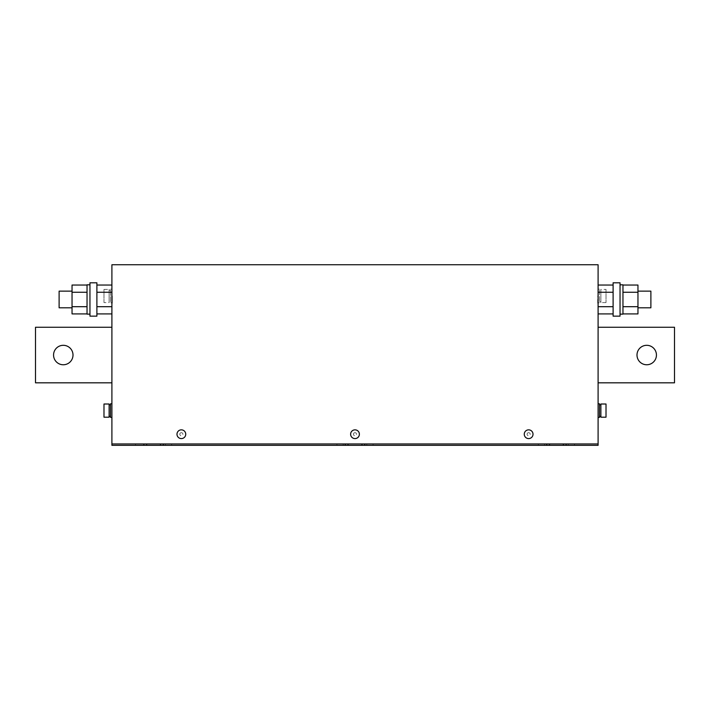 <?xml version="1.0" encoding="UTF-8"?>
<svg xmlns="http://www.w3.org/2000/svg" width="710" height="710" viewBox="0 0 710 710"><rect width="100%" height="100%" fill="white"/><g stroke="black" fill="none" stroke-linecap="round" stroke-linejoin="round"><path stroke-width="0.53" stroke-dasharray="3.55 2.66" d="M63.279 364.762A9.727 9.727 0 0 1 53.561 355.036A9.727 9.727 0 0 1 63.279 345.308A9.727 9.727 0 0 0 53.561 355.036A9.727 9.727 0 0 0 63.279 364.762A9.727 9.727 0 0 0 73.006 355.036A9.727 9.727 0 0 0 63.279 345.308A9.727 9.727 0 0 1 73.006 355.036A9.727 9.727 0 0 1 63.279 364.762A9.727 9.727 0 0 1 53.561 355.036A9.727 9.727 0 0 1 63.279 345.308A9.727 9.727 0 0 1 73.006 355.036A9.727 9.727 0 0 1 63.279 364.762A9.727 9.727 0 0 1 53.561 355.036A9.727 9.727 0 0 1 63.279 345.308A9.727 9.727 0 0 1 73.006 355.036A9.727 9.727 0 0 1 63.279 364.762A9.727 9.727 0 0 1 53.561 355.036A9.727 9.727 0 0 1 63.279 345.308A9.727 9.727 0 0 1 73.006 355.036A9.727 9.727 0 0 1 63.279 364.762M646.721 345.308A9.727 9.727 0 0 1 656.439 355.036A9.727 9.727 0 0 1 646.721 364.762A9.727 9.727 0 0 1 636.994 355.036A9.727 9.727 0 0 1 646.721 345.308A9.727 9.727 0 0 1 656.439 355.036A9.727 9.727 0 0 1 646.721 364.762A9.727 9.727 0 0 1 636.994 355.036A9.727 9.727 0 0 1 646.721 345.308A9.727 9.727 0 0 1 656.439 355.036A9.727 9.727 0 0 1 646.721 364.762A9.727 9.727 0 0 1 636.994 355.036A9.727 9.727 0 0 1 646.721 345.308A9.727 9.727 0 0 0 636.994 355.036A9.727 9.727 0 0 0 646.721 364.762A9.727 9.727 0 0 1 636.994 355.036A9.727 9.727 0 0 1 646.721 345.308A9.727 9.727 0 0 1 656.439 355.036A9.727 9.727 0 0 1 646.721 364.762A9.727 9.727 0 0 0 656.439 355.036A9.727 9.727 0 0 0 646.721 345.308M533.015 434.218A4.375 4.375 0 0 0 528.639 429.843A4.375 4.375 0 0 0 524.264 434.218A4.375 4.375 0 0 0 528.639 438.594A4.375 4.375 0 0 0 533.015 434.218M180.588 432.878A1.544 1.544 0 0 1 182.701 433.446A1.544 1.544 0 0 1 182.133 435.558A1.544 1.544 0 0 1 180.02 434.99A1.544 1.544 0 0 1 180.588 432.878M359.375 434.218A4.375 4.375 0 0 0 355 429.843A4.375 4.375 0 0 0 350.625 434.218A4.375 4.375 0 0 0 355 438.594A4.375 4.375 0 0 0 359.375 434.218M354.228 432.878A1.544 1.544 0 0 1 356.34 433.446A1.544 1.544 0 0 1 355.772 435.558A1.544 1.544 0 0 1 353.66 434.99A1.544 1.544 0 0 1 354.228 432.878M185.736 434.218A4.375 4.375 0 0 0 181.361 429.843A4.375 4.375 0 0 0 176.985 434.218A4.375 4.375 0 0 0 181.361 438.594A4.375 4.375 0 0 0 185.736 434.218M527.867 432.878A1.544 1.544 0 0 1 529.979 433.446A1.544 1.544 0 0 1 529.411 435.558A1.544 1.544 0 0 1 527.299 434.99A1.544 1.544 0 0 1 527.867 432.878M598.095 302.806L598.095 289.192L598.095 302.806L599.488 302.806L599.488 289.192L599.488 302.806M598.095 289.192L599.488 289.192M606.012 289.396L606.012 302.593L606.012 289.396L600.873 289.396L600.873 302.593L600.873 289.396M606.012 302.593L600.873 302.593M599.488 290.23L599.488 301.768L599.488 290.23L600.873 290.23L600.873 301.768L600.873 290.23M599.488 301.768L600.873 301.768M598.095 403.795L598.095 417.409L599.488 417.409L599.488 403.795L599.488 417.409L599.488 403.795L598.095 403.795L598.095 417.409M599.488 404.833L599.488 416.371L599.488 404.833L599.488 416.371L599.488 404.833L600.873 404.833L600.873 416.371L600.873 404.833M606.012 417.196L606.012 404.008L600.873 404.008L600.873 417.196L600.873 404.008L600.873 417.196L606.012 417.196L606.012 404.008L606.012 417.196M599.488 416.371L600.873 416.371M650.884 291.135L650.884 307.803M637.962 297.907L637.962 307.803L637.962 297.907M620.043 295.617L620.043 314.131L620.043 295.617M622.963 314.131L622.963 284.817M613.103 316.145L613.103 282.802M620.043 316.145L620.043 282.802M59.116 307.803L59.116 291.135M72.038 297.907L72.038 307.803L72.038 297.907M87.037 297.907L87.037 307.803L87.037 297.907M87.037 314.131L87.037 284.817M89.957 303.33L89.957 284.817L89.957 303.33M96.897 282.802L96.897 316.145M89.957 282.802L89.957 316.145M111.905 302.806L111.905 289.192L111.905 302.806L110.511 302.806L110.511 289.192L110.511 302.806M111.905 289.192L110.511 289.192M110.511 301.768L110.511 290.23L110.511 301.768L109.127 301.768L109.127 290.23L109.127 301.768M110.511 290.23L109.127 290.23M103.988 302.593L103.988 289.396L103.988 302.593L109.127 302.593L109.127 289.396L109.127 302.593M103.988 289.396L109.127 289.396M110.511 416.371L110.511 404.833L110.511 416.371L110.511 404.833L110.511 416.371L109.127 416.371L109.127 404.833L109.127 416.371M111.905 403.795L111.905 417.409L110.511 417.409L110.511 403.795L110.511 417.409L110.511 403.795L111.905 403.795L111.905 417.409L111.905 403.795M110.511 404.833L109.127 404.833M103.988 404.008L103.988 417.196L109.127 417.196L109.127 404.008L109.127 417.196L109.127 404.008L103.988 404.008L103.988 417.196L103.988 404.008M111.905 299.469L111.905 304.439L111.905 299.469M112.322 299.469L112.322 304.439L112.322 299.469M598.095 299.469L598.095 304.439L598.095 299.469M597.678 299.469L597.678 304.439L597.678 299.469M598.095 313.909L598.095 306.693L613.103 306.693L613.103 313.909L613.103 285.038L613.103 306.693M598.095 285.038L598.095 306.693M598.095 327.257L674.5 327.257L598.095 327.257L674.5 327.257L598.095 327.257L598.095 382.823L598.095 327.257L598.095 382.823L598.095 327.257L598.095 382.823L674.5 382.823L598.095 382.823L598.095 327.257L674.5 327.257L674.5 382.823L598.095 382.823L674.5 382.823L674.5 327.257L674.5 382.823L598.095 382.823M143.855 443.945L598.095 443.945L566.145 443.945L566.145 445.33L598.095 445.33L598.095 264.741L111.905 264.741L111.905 445.33L143.855 445.33L143.855 443.945L366.804 443.945L361.949 443.945L364.727 443.945L364.727 445.33L361.949 445.33L366.804 445.33L343.196 445.33L348.051 445.33L345.273 445.33L345.273 443.945M111.905 313.909L111.905 285.038M111.905 327.257L111.905 382.823L111.905 327.257L111.905 382.823L111.905 327.257L111.905 382.823L35.5 382.823L35.5 327.257L111.905 327.257L111.905 382.823L35.5 382.823L35.5 327.257L111.905 327.257L35.5 327.257L35.5 382.823L111.905 382.823L35.5 382.823L35.5 327.257L111.905 327.257L35.5 327.257L35.5 382.823L111.905 382.823M345.273 445.33L163.3 445.33L163.3 443.945M566.145 445.33L364.727 445.33M546.7 445.33L546.7 443.945L364.727 443.945M163.3 445.33L171.634 445.33L165.386 445.33L165.386 443.945L171.634 443.945L160.522 443.945L171.634 443.945L165.386 443.945L165.386 445.33L160.522 445.33L171.634 445.33L143.855 445.33M141.769 443.945L135.521 443.945L146.633 443.945L135.521 443.945L141.769 443.945L141.769 445.33L135.521 445.33L141.769 445.33L141.769 443.945M546.7 443.945L566.145 443.945M366.804 443.945L373.061 443.945L361.949 443.945L373.061 443.945L366.804 443.945L366.804 445.33L373.061 445.33L361.949 445.33L373.061 445.33L366.804 445.33L366.804 443.945M343.196 443.945L336.939 443.945L348.051 443.945L336.939 443.945L343.196 443.945L343.196 445.33L336.939 445.33L348.051 445.33L336.939 445.33L343.196 445.33L343.196 443.945M295.999 264.741L414.072 264.741M598.095 443.945L111.905 443.945M544.614 443.945L538.366 443.945L544.614 443.945L544.614 445.33L549.478 445.33L538.366 445.33L544.614 445.33L544.614 443.945M568.231 443.945L574.479 443.945L568.231 443.945L568.231 445.33L563.367 445.33L574.479 445.33L568.231 445.33L568.231 443.945M160.522 445.33L160.522 443.945M146.633 445.33L146.633 443.945M563.367 445.33L563.367 443.945M549.478 445.33L549.478 443.945M361.949 445.33L361.949 443.945M348.051 445.33L348.051 443.945M598.095 295.999L598.095 299.371L598.095 295.999M598.095 299.576L597.678 295.999L598.095 299.576M111.905 299.371L111.905 295.999L111.905 299.371M112.322 295.999L112.322 299.371L112.322 295.999M674.5 327.257L674.5 382.823L674.5 327.257M96.897 292.254L96.897 313.909L96.897 285.038L96.897 292.254L111.905 292.254M96.897 306.693L111.905 306.693M72.038 285.038L72.038 292.254L87.037 292.254L87.037 285.038M87.037 292.254L87.037 306.693L72.038 306.693L72.038 292.254M87.037 313.909L87.037 306.693M72.038 313.909L72.038 306.693M598.095 292.254L613.103 292.254M622.963 292.254L622.963 313.909L622.963 285.038L622.963 292.254L637.962 292.254L637.962 285.038M637.962 292.254L637.962 306.693L622.963 306.693M637.962 313.909L637.962 306.693M165.386 445.33L165.386 443.945L165.386 445.33M171.634 445.33L171.634 443.945L171.634 445.33M135.521 445.33L135.521 443.945L135.521 445.33M574.479 445.33L574.479 443.945L574.479 445.33M538.366 445.33L538.366 443.945L538.366 445.33M373.061 445.33L373.061 443.945L373.061 445.33M336.939 445.33L336.939 443.945L336.939 445.33"/><path stroke-width="1.06" d="M63.279 364.762A9.727 9.727 0 0 0 73.006 355.036A9.727 9.727 0 0 0 63.279 345.308A9.727 9.727 0 0 0 53.561 355.036A9.727 9.727 0 0 0 63.279 364.762M646.721 364.762A9.727 9.727 0 0 0 656.439 355.036A9.727 9.727 0 0 0 646.721 345.308A9.727 9.727 0 0 0 636.994 355.036A9.727 9.727 0 0 0 646.721 364.762M528.639 429.843A4.375 4.375 0 0 0 524.264 434.218A4.375 4.375 0 0 0 528.639 438.594A4.375 4.375 0 0 0 533.015 434.218A4.375 4.375 0 0 0 528.639 429.843M355 429.843A4.375 4.375 0 0 0 350.625 434.218A4.375 4.375 0 0 0 355 438.594A4.375 4.375 0 0 0 359.375 434.218A4.375 4.375 0 0 0 355 429.843M181.361 429.843A4.375 4.375 0 0 0 176.985 434.218A4.375 4.375 0 0 0 181.361 438.594A4.375 4.375 0 0 0 185.736 434.218A4.375 4.375 0 0 0 181.361 429.843M598.095 417.409L599.488 417.409L599.488 403.795L598.095 403.795M606.012 417.196L606.012 404.008L600.873 404.008L600.873 417.196L606.012 417.196M599.488 416.371L600.873 416.371M599.488 404.833L600.873 404.833M637.962 307.803L650.884 307.803L650.884 291.135L637.962 291.135M620.043 284.817L622.963 284.817L622.963 314.131L620.043 314.131M613.103 284.062L613.103 316.145L620.043 316.145L620.043 282.802L613.103 282.802L613.103 284.062M72.038 291.135L59.116 291.135L59.116 307.803L72.038 307.803M89.957 284.817L87.037 284.817L87.037 314.131L89.957 314.131M96.897 316.145L96.897 282.802L89.957 282.802L89.957 316.145L96.897 316.145M111.905 403.795L111.905 417.409L110.511 417.409L110.511 403.795L111.905 403.795M110.511 404.833L109.127 404.833M110.511 416.371L109.127 416.371M103.988 404.008L103.988 417.196L109.127 417.196L109.127 404.008L103.988 404.008M613.103 285.038L598.095 285.038L598.095 313.909L613.103 313.909M111.905 443.945L111.905 264.741L598.095 264.741L598.095 445.33L566.145 445.33L566.145 443.945L111.905 443.945L111.905 445.33L143.855 445.33L143.855 443.945M96.897 285.038L111.905 285.038L111.905 313.909L96.897 313.909M345.273 443.945L345.273 445.33L163.3 445.33L163.3 443.945M546.7 443.945L546.7 445.33L364.727 445.33L364.727 443.945M598.095 443.945L566.145 443.945M546.7 445.33L566.145 445.33M345.273 445.33L364.727 445.33M143.855 445.33L163.3 445.33M563.367 445.33L563.367 443.945M549.478 445.33L549.478 443.945M361.949 445.33L361.949 443.945M348.051 445.33L348.051 443.945M160.522 445.33L160.522 443.945M146.633 445.33L146.633 443.945M111.905 327.257L35.5 327.257L35.5 382.823L111.905 382.823M598.095 382.823L674.5 382.823L674.5 327.257L598.095 327.257M96.897 292.254L111.905 292.254M96.897 306.693L111.905 306.693M87.037 292.254L72.038 292.254L72.038 285.038L87.037 285.038L87.037 313.909L72.038 313.909L72.038 306.693L87.037 306.693M72.038 292.254L72.038 306.693M598.095 292.254L613.103 292.254M598.095 306.693L613.103 306.693M622.963 285.038L637.962 285.038L637.962 313.909L622.963 313.909M622.963 292.254L637.962 292.254M622.963 306.693L637.962 306.693M414.072 264.741L295.999 264.741"/></g></svg>
